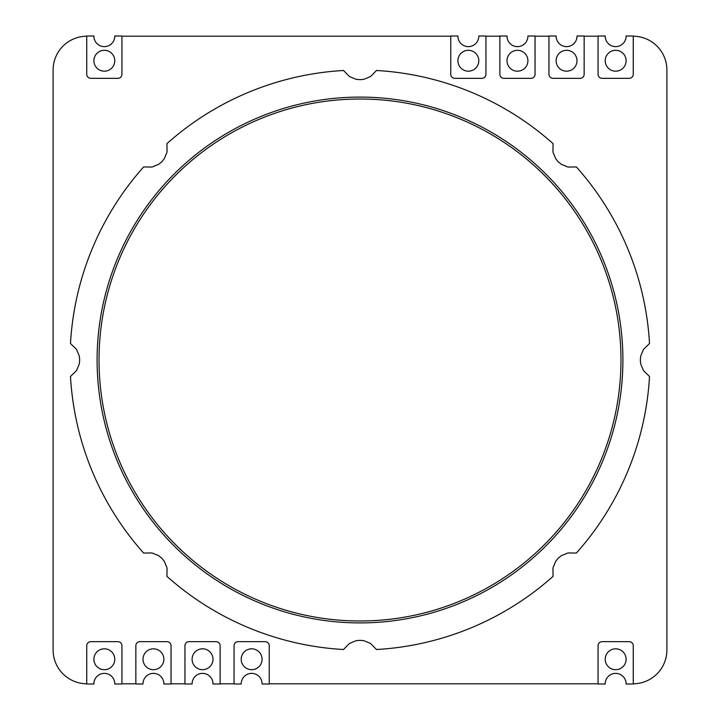 <?xml version="1.0" encoding="UTF-8"?>
<svg xmlns="http://www.w3.org/2000/svg" width="720" height="720" viewBox="0 0 720 720"><rect width="100%" height="100%" fill="white"/><g stroke="black" fill="none" stroke-linecap="round" stroke-linejoin="round"><path stroke-width="1.08" d="M605.223 36.189A10.44 10.44 0 0 0 615.762 46.629A10.44 10.44 0 0 0 626.103 36L633.258 36L633.258 74.277A4.059 4.059 0 0 1 629.199 78.336L602.127 78.336A4.059 4.059 0 0 1 598.068 74.277L598.068 36L605.223 36A10.44 10.44 0 0 0 605.223 36.189M626.103 60.741A10.44 10.44 0 0 0 615.663 50.301A10.44 10.44 0 0 0 605.223 60.741A10.44 10.44 0 0 0 615.663 71.181A10.44 10.44 0 0 0 626.103 60.741M114.777 683.811A10.44 10.44 0 0 0 104.238 673.371A10.44 10.44 0 0 0 93.897 684L86.742 684L86.742 645.723A4.059 4.059 0 0 1 90.801 641.664L117.873 641.664A4.059 4.059 0 0 1 121.932 645.723L121.932 684L114.777 684A10.44 10.44 0 0 0 114.777 683.811M114.777 659.259A10.44 10.44 0 0 0 99.117 650.214A10.44 10.44 0 0 0 99.117 668.295A10.44 10.44 0 0 0 114.777 659.259M556.119 36.189A10.44 10.44 0 0 0 566.658 46.629A10.44 10.44 0 0 0 576.999 36L584.154 36L584.154 74.277A4.059 4.059 0 0 1 580.095 78.336L553.023 78.336A4.059 4.059 0 0 1 548.964 74.277L548.964 36L556.119 36A10.44 10.44 0 0 0 556.119 36.189M576.999 60.741A10.44 10.44 0 0 0 566.559 50.301A10.44 10.44 0 0 0 556.119 60.741A10.44 10.44 0 0 0 566.559 71.181A10.44 10.44 0 0 0 576.999 60.741M163.881 683.811A10.44 10.44 0 0 0 153.342 673.371A10.44 10.44 0 0 0 143.001 684L135.846 684L135.846 645.723A4.059 4.059 0 0 1 139.905 641.664L166.977 641.664A4.059 4.059 0 0 1 171.036 645.723L171.036 684L163.881 684A10.44 10.44 0 0 0 163.881 683.811M163.881 659.259A10.44 10.44 0 0 0 148.221 650.214A10.44 10.44 0 0 0 148.221 668.295A10.44 10.44 0 0 0 163.881 659.259M507.015 36.189A10.44 10.44 0 0 0 517.554 46.629A10.44 10.44 0 0 0 527.895 36L535.05 36L535.05 74.277A4.059 4.059 0 0 1 530.991 78.336L503.928 78.336A4.059 4.059 0 0 1 499.869 74.277L499.869 36L507.024 36A10.44 10.44 0 0 0 507.015 36.189M527.895 60.741A10.44 10.44 0 0 0 517.455 50.301A10.44 10.44 0 0 0 507.015 60.741A10.44 10.44 0 0 0 517.455 71.181A10.44 10.44 0 0 0 527.895 60.741M212.985 683.811A10.44 10.44 0 0 0 202.446 673.371A10.44 10.44 0 0 0 192.105 684L184.95 684L184.95 645.723A4.059 4.059 0 0 1 189.009 641.664L216.072 641.664A4.059 4.059 0 0 1 220.131 645.723L220.131 684L212.976 684A10.44 10.44 0 0 0 212.985 683.811M212.985 659.259A10.44 10.44 0 0 0 197.325 650.214A10.44 10.44 0 0 0 197.325 668.295A10.44 10.44 0 0 0 212.985 659.259M457.911 36.189A10.44 10.44 0 0 0 468.45 46.629A10.44 10.44 0 0 0 478.791 36L485.946 36L485.946 74.277A4.059 4.059 0 0 1 481.887 78.336L454.824 78.336A4.059 4.059 0 0 1 450.765 74.277L450.765 36L457.92 36A10.44 10.44 0 0 0 457.911 36.189M478.791 60.741A10.44 10.44 0 0 0 468.351 50.301A10.44 10.44 0 0 0 457.911 60.741A10.44 10.44 0 0 0 468.351 71.181A10.44 10.44 0 0 0 478.791 60.741M262.089 683.811A10.44 10.44 0 0 0 251.55 673.371A10.44 10.44 0 0 0 241.209 684L234.054 684L234.054 645.723A4.059 4.059 0 0 1 238.113 641.664L265.176 641.664A4.059 4.059 0 0 1 269.235 645.723L269.235 684L262.08 684A10.44 10.44 0 0 0 262.089 683.811M262.089 659.259A10.44 10.44 0 0 0 246.429 650.214A10.44 10.44 0 0 0 246.429 668.295A10.44 10.44 0 0 0 262.089 659.259M93.897 36.189A10.44 10.44 0 0 0 104.436 46.629A10.44 10.44 0 0 0 114.777 36L121.932 36L121.932 74.277A4.059 4.059 0 0 1 117.873 78.336L90.801 78.336A4.059 4.059 0 0 1 86.742 74.277L86.742 36L93.897 36A10.44 10.44 0 0 0 93.897 36.189M114.777 60.741A10.44 10.44 0 0 0 104.337 50.301A10.44 10.44 0 0 0 93.897 60.741A10.44 10.44 0 0 0 104.337 71.181A10.44 10.44 0 0 0 114.777 60.741M626.103 683.811A10.44 10.44 0 0 0 615.564 673.371A10.44 10.44 0 0 0 605.223 684L598.068 684L598.068 645.723A4.059 4.059 0 0 1 602.127 641.664L629.199 641.664A4.059 4.059 0 0 1 633.258 645.723L633.258 684L626.103 684A10.44 10.44 0 0 0 626.103 683.811M626.103 659.259A10.44 10.44 0 0 0 610.443 650.214A10.44 10.44 0 0 0 610.443 668.295A10.44 10.44 0 0 0 626.103 659.259M633.258 683.802L633.267 683.802A33.831 33.831 0 0 0 666.891 649.98L666.891 70.02A33.831 33.831 0 0 0 633.258 36.198M598.068 36.189L584.154 36.189M548.964 36.189L535.05 36.189M499.869 36.189L485.946 36.189M450.765 36.189L121.932 36.189M86.742 36.198A33.831 33.831 0 0 0 53.109 70.02L53.109 649.98A33.831 33.831 0 0 0 86.742 683.802M121.932 683.811L135.846 683.811M171.036 683.811L184.95 683.811M220.131 683.811L234.054 683.811M269.235 683.811L598.068 683.811M360 640.314L363.897 640.71L370.647 643.5L376.461 649.512A289.98 289.98 0 0 0 553.068 576.351L552.924 568.08L555.669 561.339L558.207 558.207L561.24 555.732L567.99 552.942L576.351 553.068A289.98 289.98 0 0 0 649.512 376.461L643.554 370.719L640.728 364.005L640.314 360.054L640.71 356.103L643.5 349.353L649.512 343.539A289.98 289.98 0 0 0 576.351 166.932L568.08 167.076L561.339 164.331L558.207 161.793L555.732 158.76L552.942 152.01L553.068 143.649A289.98 289.98 0 0 0 376.461 70.488L370.719 76.446L364.005 79.272L360.054 79.686L356.103 79.29L349.353 76.5L343.539 70.488A289.98 289.98 0 0 0 166.932 143.649L167.076 151.92L164.331 158.661L161.793 161.793L158.76 164.268L152.01 167.058L143.649 166.932A289.98 289.98 0 0 0 70.488 343.539L76.446 349.281L79.272 355.995L79.686 359.946L79.29 363.897L76.5 370.647L70.488 376.461A289.98 289.98 0 0 0 143.649 553.068L151.92 552.924L158.661 555.669L161.793 558.207L164.268 561.24L167.058 567.99L166.932 576.351A289.98 289.98 0 0 0 343.539 649.512L349.281 643.554L355.995 640.728L360 640.314M622.908 360A262.908 262.908 0 0 0 360 97.092A262.908 262.908 0 0 0 97.092 360A262.908 262.908 0 0 0 360 622.908A262.908 262.908 0 0 0 622.908 360M620.982 360A260.982 260.982 0 0 0 229.509 133.983A260.982 260.982 0 0 0 229.509 586.017A260.982 260.982 0 0 0 620.982 360M553.068 576.351A289.98 289.98 0 0 1 376.461 649.512M649.512 376.461A289.98 289.98 0 0 1 576.351 553.068"/></g></svg>
